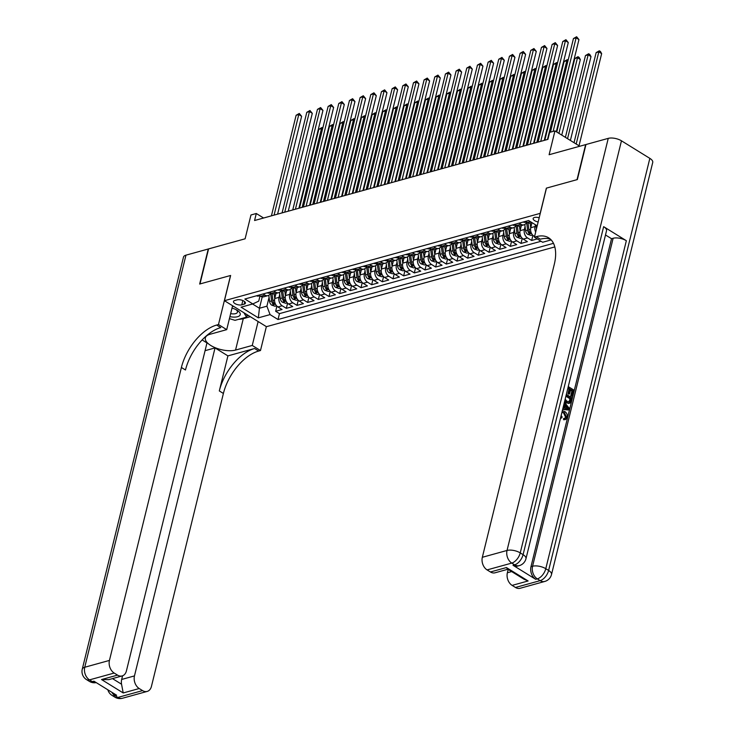 <?xml version="1.0" encoding="UTF-8"?>
<svg xmlns="http://www.w3.org/2000/svg" width="735" height="735" viewBox="0 0 735 735"><rect width="100%" height="100%" fill="white"/><g stroke="black" fill="none" stroke-linecap="round" stroke-linejoin="round"><path stroke-width="1.1" d="M539.187 217.78A5.108 2.177 -166.2 0 0 534.474 217.486A5.108 2.177 -166.2 0 0 533.151 218.516A5.108 2.177 -166.2 0 0 538.158 221.97M579.768 146.247L554.962 130.894L549.109 154.727L585.639 144.62L577.03 179.662L546.362 188.142L540.17 213.37L224.441 300.698L266.447 326.68L554.815 246.923M224.441 300.698L230.634 275.469L199.975 283.949L208.575 248.908L245.113 238.802L250.966 214.978L256.294 213.499L254.576 220.509L547.906 139.374L549.624 132.374L554.962 130.894M276.002 293.421L274.752 298.529A6.385 4.594 74.5 0 0 277.913 306.945L282.056 309.508L275.662 311.282L276.92 306.155M279.732 294.45L279.015 297.353A6.385 4.594 74.5 0 0 282.185 305.769L286.328 308.332L287.587 303.206M286.328 308.332L292.723 306.559L288.579 303.996A6.385 4.594 74.5 0 1 285.419 295.58L286.668 290.472M297.335 287.523L296.086 292.631A6.385 4.594 74.5 0 0 299.246 301.047L303.39 303.61L296.995 305.374L298.245 300.257M308.002 284.574L306.752 289.682A6.385 4.594 74.5 0 0 309.913 298.098L314.056 300.661L307.662 302.425L308.911 297.308M318.668 281.624L317.419 286.733A6.385 4.594 74.5 0 0 320.579 295.148L324.723 297.712L318.329 299.476L319.578 294.358M329.335 278.666L328.086 283.774A6.385 4.594 74.5 0 0 331.246 292.19L335.39 294.753L328.995 296.527L330.245 291.409M340.002 275.717L338.752 280.825A6.385 4.594 74.5 0 0 341.913 289.241L346.056 291.804L339.653 293.577L340.911 288.46M350.668 272.768L349.419 277.876A6.385 4.594 74.5 0 0 352.579 286.292L356.723 288.855L350.319 290.628L351.578 285.511M361.335 269.818L360.086 274.927A6.385 4.594 74.5 0 0 363.246 283.342L367.39 285.906L360.986 287.679L362.245 282.552M372.002 266.869L370.752 271.978A6.385 4.594 74.5 0 0 373.913 280.393L378.056 282.957L371.653 284.73L372.911 279.603M382.669 263.92L381.419 269.028A6.385 4.594 74.5 0 0 384.58 277.444L388.723 280.007L382.319 281.781L383.578 276.654M393.335 260.971L392.086 266.079A6.385 4.594 74.5 0 0 395.246 274.495L399.39 277.058L392.986 278.822L394.245 273.705M404.002 258.022L402.752 263.13A6.385 4.594 74.5 0 0 405.913 271.546L410.056 274.109L403.653 275.873L404.911 270.756M414.669 255.073L413.419 260.181A6.385 4.594 74.5 0 0 416.58 268.597L420.723 271.16L414.319 272.924L415.578 267.806M425.335 252.114L424.086 257.222A6.385 4.594 74.5 0 0 427.246 265.638L431.39 268.211L424.986 269.975L426.245 264.857M436.002 249.165L434.752 254.273A6.385 4.594 74.5 0 0 437.913 262.689L442.057 265.252L435.653 267.025L436.912 261.908M446.669 246.216L445.419 251.324A6.385 4.594 74.5 0 0 448.58 259.74L452.723 262.303L446.32 264.076L447.578 258.959M457.335 243.267L456.077 248.375A6.385 4.594 74.5 0 0 459.246 256.791L463.39 259.354L456.986 261.127L458.245 256M468.002 240.317L466.743 245.426A6.385 4.594 74.5 0 0 469.913 253.841L474.057 256.405L467.653 258.178L468.912 253.051M478.669 237.368L477.41 242.477A6.385 4.594 74.5 0 0 480.58 250.892L484.723 253.456L478.32 255.229L479.578 250.102M489.335 234.419L488.077 239.527A6.385 4.594 74.5 0 0 491.246 247.943L495.39 250.506L488.986 252.28L490.245 247.153M500.002 231.47L498.743 236.578A6.385 4.594 74.5 0 0 501.913 244.994L506.057 247.557L499.653 249.321L500.912 244.204M510.669 228.521L509.41 233.629A6.385 4.594 74.5 0 0 512.58 242.045L516.723 244.608L510.32 246.372L511.578 241.255M521.336 225.562L520.077 230.68A6.385 4.594 74.5 0 0 523.246 239.095L527.39 241.659L520.986 243.423L522.245 238.305M537.257 238.921L531.653 240.474L532.912 235.356M241.787 304.841L244.139 304.189A4.943 2.104 -166.2 0 0 245.416 303.197A4.943 2.104 -166.2 0 0 242.623 300.459A4.943 2.104 -166.2 0 0 237.102 299.843L234.75 300.486A4.943 2.104 -166.2 0 0 233.473 301.488A4.943 2.104 -166.2 0 0 236.266 304.226A4.943 2.104 -166.2 0 0 241.787 304.841L242.844 300.541M537.358 225.232L536.541 225.452L528.594 220.537L244.865 299.007L252.812 303.932L258.729 301.129L260.025 295.874M262.23 296.885L259.437 308.25L266.906 306.183L270.067 314.598L278.014 319.523L553.483 243.331M270.067 314.598L258.334 317.851L241.08 307.175L252.812 303.932M531.993 222.641L530.743 227.721A6.385 4.594 74.5 0 0 533.913 236.137L534.575 236.551M535.447 224.772L535.016 226.545L530.743 227.721M525.056 226.6L524.349 229.495L520.077 230.68M514.39 229.55L513.682 232.444L509.41 233.629M503.723 232.499L503.016 235.393L498.743 236.578M493.056 235.448L492.349 238.342L488.077 239.527M482.39 238.397L481.682 241.291L477.41 242.477M471.723 241.346L471.016 244.25L466.743 245.426M461.056 244.296L460.349 247.199L456.077 248.375M450.39 247.245L449.682 250.148L445.419 251.324M439.723 250.194L439.015 253.097L434.752 254.273M429.056 253.152L428.349 256.046L424.086 257.222M418.39 256.102L417.682 258.996L413.419 260.181M407.723 259.051L407.015 261.945L402.752 263.13M397.065 262L396.349 264.894L392.086 266.079M386.399 264.949L385.682 267.843L381.419 269.028M375.732 267.898L375.015 270.802L370.752 271.978M365.065 270.848L364.349 273.751L360.086 274.927M354.399 273.797L353.682 276.7L349.419 277.876M343.732 276.746L343.015 279.649L338.752 280.825M333.065 279.704L332.349 282.598L328.086 283.774M322.399 282.653L321.682 285.548L317.419 286.733M311.732 285.603L311.015 288.497L306.752 289.682M301.065 288.552L300.349 291.446L296.086 292.631M290.398 291.501L289.682 294.395L285.419 295.58M275.662 311.282L279.465 313.634L541.061 241.273M531.653 240.474L527.509 237.91A6.385 4.594 -105.5 0 1 524.349 229.495M520.986 243.423L516.843 240.86A6.385 4.594 -105.5 0 1 513.682 232.444M510.32 246.372L506.176 243.809A6.385 4.594 -105.5 0 1 503.016 235.393M499.653 249.321L495.509 246.758A6.385 4.594 -105.5 0 1 492.349 238.342M488.986 252.28L484.843 249.716A6.385 4.594 -105.5 0 1 481.682 241.291M478.32 255.229L474.176 252.665A6.385 4.594 -105.5 0 1 471.016 244.25M467.653 258.178L463.509 255.615A6.385 4.594 -105.5 0 1 460.349 247.199M456.986 261.127L452.843 258.564A6.385 4.594 -105.5 0 1 449.682 250.148M446.32 264.076L442.176 261.513A6.385 4.594 -105.5 0 1 439.015 253.097M435.653 267.025L431.509 264.462A6.385 4.594 -105.5 0 1 428.349 256.046M424.986 269.975L420.843 267.411A6.385 4.594 -105.5 0 1 417.682 258.996M414.319 272.924L410.176 270.361A6.385 4.594 -105.5 0 1 407.015 261.945M403.653 275.873L399.509 273.31A6.385 4.594 -105.5 0 1 396.349 264.894M392.986 278.822L388.843 276.259A6.385 4.594 -105.5 0 1 385.682 267.843M382.319 281.781L378.176 279.217A6.385 4.594 -105.5 0 1 375.015 270.802M371.653 284.73L367.509 282.166A6.385 4.594 -105.5 0 1 364.349 273.751M360.986 287.679L356.842 285.116A6.385 4.594 -105.5 0 1 353.682 276.7M350.319 290.628L346.176 288.065A6.385 4.594 -105.5 0 1 343.015 279.649M339.653 293.577L335.518 291.014A6.385 4.594 -105.5 0 1 332.349 282.598M328.995 296.527L324.852 293.963A6.385 4.594 -105.5 0 1 321.682 285.548M318.329 299.476L314.185 296.912A6.385 4.594 -105.5 0 1 311.015 288.497M307.662 302.425L303.518 299.862A6.385 4.594 -105.5 0 1 300.349 291.446M296.995 305.374L292.852 302.811A6.385 4.594 -105.5 0 1 289.682 294.395M263.112 293.963L264.931 295.093A6.385 4.594 74.5 0 0 268.009 295.635A6.385 4.594 74.5 0 0 270.664 292.907M258.839 295.148L260.659 296.269A6.385 4.594 74.5 0 0 263.736 296.811L268.009 295.635M269.506 292.199L271.325 293.32A6.385 4.594 74.5 0 0 274.403 293.862L278.675 292.686A6.385 4.594 -105.5 0 1 275.588 292.144L273.778 291.014M280.173 289.25L281.992 290.371A6.385 4.594 74.5 0 0 285.07 290.913L289.342 289.737A6.385 4.594 -105.5 0 1 286.255 289.186L284.445 288.065M290.839 286.292L292.659 287.422A6.385 4.594 74.5 0 0 295.736 287.964L299.999 286.788A6.385 4.594 -105.5 0 1 296.922 286.237L295.112 285.116M301.506 283.342L303.325 284.473A6.385 4.594 74.5 0 0 306.403 285.015L310.666 283.829A6.385 4.594 -105.5 0 1 307.588 283.287L305.778 282.166M312.173 280.393L313.992 281.523A6.385 4.594 74.5 0 0 317.07 282.065L321.333 280.88A6.385 4.594 -105.5 0 1 318.255 280.338L316.445 279.217M322.84 277.444L324.659 278.565A6.385 4.594 74.5 0 0 327.737 279.116L332 277.931A6.385 4.594 -105.5 0 1 328.922 277.389L327.112 276.268M333.506 274.495L335.325 275.616A6.385 4.594 74.5 0 0 338.403 276.167L342.666 274.982A6.385 4.594 -105.5 0 1 339.588 274.44L337.778 273.319M344.173 271.546L345.992 272.667A6.385 4.594 74.5 0 0 349.07 273.209L353.333 272.033A6.385 4.594 -105.5 0 1 350.255 271.491L348.445 270.361M354.84 268.597L356.659 269.717A6.385 4.594 74.5 0 0 359.737 270.26L364 269.083A6.385 4.594 -105.5 0 1 360.922 268.541L359.112 267.411M365.506 265.647L367.325 266.768A6.385 4.594 74.5 0 0 370.403 267.31L374.666 266.134A6.385 4.594 -105.5 0 1 371.588 265.592L369.769 264.462M376.173 262.698L377.992 263.819A6.385 4.594 74.5 0 0 381.07 264.361L385.333 263.185A6.385 4.594 -105.5 0 1 382.255 262.634L380.436 261.513M386.84 259.74L388.659 260.87A6.385 4.594 74.5 0 0 391.737 261.412L396 260.236A6.385 4.594 -105.5 0 1 392.922 259.685L391.103 258.564M397.506 256.791L399.325 257.921A6.385 4.594 74.5 0 0 402.403 258.463L406.666 257.278A6.385 4.594 -105.5 0 1 403.588 256.736L401.769 255.615M408.173 253.841L409.992 254.971A6.385 4.594 74.5 0 0 413.07 255.514L417.333 254.328A6.385 4.594 -105.5 0 1 414.255 253.786L412.436 252.665M418.84 250.892L420.659 252.013A6.385 4.594 74.5 0 0 423.737 252.564L428 251.379A6.385 4.594 -105.5 0 1 424.922 250.837L423.103 249.716M429.506 247.943L431.326 249.064A6.385 4.594 74.5 0 0 434.403 249.615L438.666 248.43A6.385 4.594 -105.5 0 1 435.589 247.888L433.769 246.767M440.173 244.994L441.992 246.115A6.385 4.594 74.5 0 0 445.07 246.657L449.333 245.481A6.385 4.594 -105.5 0 1 446.255 244.939L444.436 243.809M450.84 242.045L452.659 243.166A6.385 4.594 74.5 0 0 455.737 243.708L460 242.532A6.385 4.594 -105.5 0 1 456.922 241.99L455.103 240.86M461.506 239.095L463.326 240.216A6.385 4.594 74.5 0 0 466.403 240.758L470.666 239.582A6.385 4.594 -105.5 0 1 467.589 239.04L465.769 237.91M472.173 236.146L473.992 237.267A6.385 4.594 74.5 0 0 477.07 237.809L481.333 236.633A6.385 4.594 -105.5 0 1 478.255 236.082L476.436 234.961M482.84 233.188L484.659 234.318A6.385 4.594 74.5 0 0 487.737 234.86L492 233.684A6.385 4.594 -105.5 0 1 488.922 233.133L487.103 232.012M493.507 230.239L495.326 231.369A6.385 4.594 74.5 0 0 498.404 231.911L502.666 230.726A6.385 4.594 -105.5 0 1 499.589 230.184L497.77 229.063M504.173 227.29L505.992 228.42A6.385 4.594 74.5 0 0 509.07 228.962L513.333 227.776A6.385 4.594 -105.5 0 1 510.255 227.234L508.436 226.114M514.84 224.34L516.659 225.47A6.385 4.594 74.5 0 0 519.737 226.012L524 224.827A6.385 4.594 -105.5 0 1 520.922 224.285L519.103 223.164M525.507 221.391L527.326 222.512A6.385 4.594 74.5 0 0 530.404 223.063L531.975 222.622M269.065 297.399L266.906 306.183M263.589 218.01L256.294 213.499M252.564 303.996L259.437 308.25L258.334 317.851M279.465 313.634L278.014 319.523M281.33 289.957A6.385 4.594 -105.5 0 1 278.675 292.686M291.997 287.008A6.385 4.594 -105.5 0 1 289.342 289.737M302.655 284.059A6.385 4.594 -105.5 0 1 299.999 286.788M313.321 281.11A6.385 4.594 -105.5 0 1 310.666 283.829M323.988 278.161A6.385 4.594 -105.5 0 1 321.333 280.88M334.655 275.202A6.385 4.594 -105.5 0 1 332 277.931M345.321 272.253A6.385 4.594 -105.5 0 1 342.666 274.982M355.988 269.304A6.385 4.594 -105.5 0 1 353.333 272.033M366.655 266.355A6.385 4.594 -105.5 0 1 364 269.083M377.321 263.406A6.385 4.594 -105.5 0 1 374.666 266.134M387.988 260.456A6.385 4.594 -105.5 0 1 385.333 263.185M398.655 257.507A6.385 4.594 -105.5 0 1 396 260.236M409.321 254.558A6.385 4.594 -105.5 0 1 406.666 257.278M419.988 251.609A6.385 4.594 -105.5 0 1 417.333 254.328M430.655 248.65A6.385 4.594 -105.5 0 1 428 251.379M441.322 245.701A6.385 4.594 -105.5 0 1 438.666 248.43M451.988 242.752A6.385 4.594 -105.5 0 1 449.333 245.481M462.655 239.803A6.385 4.594 -105.5 0 1 460 242.532M473.322 236.854A6.385 4.594 -105.5 0 1 470.666 239.582M483.988 233.905A6.385 4.594 -105.5 0 1 481.333 236.633M494.655 230.955A6.385 4.594 -105.5 0 1 492 233.684M505.322 228.006A6.385 4.594 -105.5 0 1 502.666 230.726M515.988 225.057A6.385 4.594 -105.5 0 1 513.333 227.776M535.677 232.058A6.385 4.594 -105.5 0 1 535.016 226.545M526.655 222.108A6.385 4.594 -105.5 0 1 524 224.827M256.588 295.773A4.226 3.041 74.5 0 0 258.49 296.049L259.74 295.7M277.591 214.142L301.626 116.286L298.787 114.531L274.082 215.116M296.122 115.266L299.283 113.456L298.787 114.531L296.122 115.266L271.417 215.851M299.283 113.456L301.626 116.286M275.735 294.524L275.607 293.531M274.743 298.585L274.137 293.926M276.59 305.815L275.055 306.238L271.711 305.135A4.226 3.041 -105.5 0 1 269.589 301.46L268.789 295.305M270.599 293.063L271.61 300.9A4.226 3.041 74.5 0 0 272.933 303.877L274.21 303.518A4.226 3.041 -105.5 0 1 272.896 300.541L272.005 293.669M274.467 304.069L274.21 303.518M302.14 207.353L321.489 128.579L318.825 129.314L299.476 208.088M322.518 129.213L321.489 128.579L321.994 127.504L322.812 128.009M318.825 129.314L321.994 127.504M229.908 316.638A10.373 4.419 -166.2 0 0 233.078 317.079A10.373 4.419 -166.2 0 0 240.051 315.104A10.373 4.419 -166.2 0 0 236.845 310.106A10.373 4.419 -166.2 0 0 232.003 308.094M230.643 313.625A7.102 3.023 -166.2 0 0 232.563 313.873A7.102 3.023 -166.2 0 0 237.46 312.2A7.102 3.023 -166.2 0 0 235.862 309.564M247.125 314.727L246.528 317.143L235.016 320.331L229.421 318.632M232.471 306.192L234.134 306.697M243.91 312.742L246.528 317.143M122.488 698.25A9.573 9.573 0 0 1 114.899 697.166A9.573 5.237 -58.3 0 0 117.876 697.432L142.562 690.606A9.573 6.891 74.5 0 0 147.184 691.424L122.488 698.25A9.573 6.891 -105.5 0 1 117.876 697.432L115.037 695.678L116.635 695.236L93.933 681.189L92.334 681.63L89.495 679.875A9.573 6.891 -105.5 0 1 84.745 667.251L109.442 660.425A9.573 6.891 74.5 0 0 114.182 673.049L89.495 679.875A9.573 5.237 121.7 0 1 86.519 679.609A9.573 9.573 0 0 1 82.265 669.181A9.573 4.079 -166.2 0 1 84.745 667.251L185.964 255.164L208.262 249L199.654 284.041L230.533 275.496L218.479 324.558L216.669 325.054A39.883 21.839 -58.3 0 0 181.398 367.472L109.442 660.425M232.582 305.732L226.711 329.647L210.017 334.269A17.943 7.644 -166.2 0 0 205.359 337.889A17.943 7.644 -166.2 0 0 215.493 347.83A17.943 7.644 -166.2 0 0 235.558 350.062L252.252 345.45L260.484 350.54L258.674 351.045A39.883 21.839 -58.3 0 0 223.394 393.464L151.438 686.407A9.573 6.891 74.5 0 1 147.184 691.424M226.711 329.647L218.479 324.558M112.483 678.607L121.551 684.221L123.214 692.958L101.531 679.544L117.536 675.116A9.573 6.891 74.5 0 0 122.148 675.934A9.573 6.891 74.5 0 0 126.411 670.926L206.976 342.933L202.143 339.947M205.074 350.678L215.033 347.921L134.468 675.906A9.573 6.891 74.5 0 0 139.218 688.53L123.214 692.958M227.914 355.887L254.586 348.509A39.883 21.839 -58.3 0 0 219.306 390.928L227.914 355.887L215.033 347.921M117.536 675.116L114.182 673.049M82.265 669.181L183.484 257.094A9.573 4.079 13.8 0 1 185.964 255.164M258.123 321.535L252.252 345.45M266.355 326.634L260.484 350.54M142.562 690.606L139.218 688.53M121.551 684.221A9.573 6.891 -105.5 0 1 121.67 679.452L134.468 675.906M122.57 675.796L121.67 679.452M216.669 325.054L220.757 327.589A39.883 21.839 -58.3 0 0 185.477 369.999L181.398 367.472M101.531 679.544L108.762 679.636L122.148 675.934M250.332 316.712L243.276 318.668A17.943 7.644 13.8 0 1 238.664 319.321M246.795 316.068L248.513 315.591M564.976 418.27L565.582 417.195L563.58 412.923L561.944 412.289M561.145 415.523L562.156 416.993L561.641 418.04L560.539 418.004M562.303 410.819L564.719 411.499C566.795 412.849 567.631 414.852 567.209 417.498L565.601 419.529L563.58 419.749L563.662 418.445L565.454 418.215L566.437 416.956L565.582 417.195M563.249 407.861L563.874 404.415M564.416 402.22L569.34 408.43L569.009 409.762L568.155 410.001L562.661 409.377M568.247 386.601L573.851 390.065L572.39 396L571.536 396.229L570.755 395.752L571.913 391.002L570.507 390.138M572.39 396L571.6 395.513L572.767 390.763L570.672 389.467L569.588 393.896L568.734 394.125L567.953 393.638L569.037 389.219L567.797 388.457M513.012 565.279L514.619 564.838A9.573 6.891 74.5 0 0 519.232 565.647L517.633 566.097A9.573 6.891 -105.5 0 1 513.012 565.279L535.723 579.327A9.573 6.891 -105.5 0 1 530.973 566.703L532.572 566.253L613.137 238.269A9.573 4.079 13.8 0 1 626.349 240.712L603.646 226.665A9.573 4.079 13.8 0 1 606.54 230.716L525.975 558.71A9.573 4.079 -166.2 0 0 523.081 554.659L603.646 226.665M605.493 234.97L611.538 238.71L530.973 566.703M569.129 403.285L566.024 402.881L564.553 401.641M577.352 179.57L546.472 188.114L534.418 237.175L536.238 236.67A39.883 21.839 121.7 0 1 548.613 237.791A39.883 21.839 121.7 0 1 554.291 264.334L482.335 557.286L507.031 550.46L608.249 138.364L585.96 144.529L577.352 179.57M534.418 237.175L542.65 242.265L551.167 239.904M528.116 580.972L524.129 579.29L507.444 568.963L506.433 567.558L528.116 580.972L512.111 585.391L515.465 587.467L540.161 580.641L537.322 578.877L535.723 579.327M512.111 585.391A9.573 6.891 -105.5 0 1 507.37 572.767L511.67 571.582M508.188 569.423L507.37 572.767M626.349 240.712L545.783 568.697L548.622 570.461A9.573 5.237 -58.3 0 1 540.161 580.641A9.573 6.891 74.5 0 0 544.773 581.449L520.086 588.285A9.573 6.891 -105.5 0 1 515.465 587.467M608.249 138.364A9.573 4.079 13.8 0 1 621.461 140.808L649.841 158.365A9.573 4.079 13.8 0 1 652.735 162.417L551.516 574.513A9.573 4.079 -166.2 0 0 548.622 570.461L649.841 158.365M507.894 569.239L495.05 572.795A9.573 6.891 -105.5 0 1 490.438 571.977L506.433 567.558M621.461 140.808L520.242 552.895L523.081 554.659A9.573 5.237 -58.3 0 1 514.619 564.838L511.78 563.083L487.084 569.91L490.438 571.977M487.084 569.91A9.573 6.891 -105.5 0 1 482.335 557.286M611.538 238.71L613.137 238.269M536.238 236.67L540.326 239.197A39.883 21.839 121.7 0 1 550.524 239.261M569.588 393.896L568.798 393.409L569.891 388.98L569.037 389.219M569.891 388.98L567.962 387.786M568.798 393.409L567.953 393.638M572.767 390.763L571.913 391.002M571.6 395.513L570.755 395.752M566.345 394.364L571.94 397.828L571.233 400.704L569.983 403.056L566.878 402.651L564.811 400.584M569.983 403.056L568.605 403.515M565.151 399.206L567.181 401.466L569.965 401.54L570.865 398.526L566.051 395.549M569.267 402.017L569.965 401.54L569.111 401.779L570.011 398.765L565.886 396.22M566.878 402.651L566.024 402.881M570.865 398.526L570.011 398.765M570.443 400.235L569.588 400.474M563.038 407.833L564.021 407.971L564.893 404.388L564.112 403.441M569.009 409.762L562.734 409.046M567.273 407.254L565.592 405.233L564.893 408.1L568.385 408.614L565.353 406.207M564.893 404.388L564.048 404.627M567.53 408.844L566.419 407.493M566.437 416.956L564.434 412.684L563.58 412.923M564.434 412.684L561.963 412.197M565.601 419.529L563.58 419.749M564.434 419.52L564.517 418.206M561.641 418.04L560.796 416.965M267.255 292.815A4.226 3.041 74.5 0 0 269.157 293.1L270.406 292.75M288.258 211.193L312.292 113.337L309.453 111.582L284.748 212.167M306.789 112.317L309.95 110.507L309.453 111.582L306.789 112.317L282.084 212.902M309.95 110.507L312.292 113.337M277.922 289.866A4.226 3.041 74.5 0 0 279.815 290.15L281.073 289.801M298.925 208.244L322.959 110.388L320.12 108.633L295.415 209.209M317.456 109.368L320.616 107.558L320.12 108.633L317.456 109.368L292.75 209.953M320.616 107.558L322.959 110.388M288.589 286.916A4.226 3.041 74.5 0 0 290.481 287.192L291.74 286.852M309.591 205.295L333.626 107.439L330.787 105.675L306.082 206.259M328.122 106.419L331.283 104.609L330.787 105.675L328.122 106.419L303.417 207.004M331.283 104.609L333.626 107.439M299.255 283.967A4.226 3.041 74.5 0 0 301.148 284.243L302.407 283.903M320.258 202.345L344.292 104.48L341.453 102.725L316.748 203.31M338.789 103.47L341.95 101.65L341.453 102.725L338.789 103.47L314.084 204.054M341.95 101.65L344.292 104.48M286.402 291.575L286.273 290.582M285.41 295.626L284.803 290.977M287.256 302.866L285.722 303.289L282.378 302.186A4.226 3.041 -105.5 0 1 280.255 298.511L279.456 292.355M281.266 290.114L282.277 297.951A4.226 3.041 74.5 0 0 283.6 300.918L284.877 300.569A4.226 3.041 -105.5 0 1 283.563 297.592L282.672 290.72M285.134 301.12L284.877 300.569M312.807 204.403L332.156 125.621L329.491 126.365L310.142 205.138M333.185 126.264L332.156 125.621L332.652 124.555L333.479 125.06M329.491 126.365L332.652 124.555M297.069 288.625L296.94 287.633M296.076 292.677L295.47 288.028M297.923 299.917L296.389 300.339L293.044 299.228A4.226 3.041 -105.5 0 1 290.922 295.562L290.123 289.406M291.933 287.164L292.943 295.001A4.226 3.041 74.5 0 0 294.266 297.969L295.543 297.62A4.226 3.041 -105.5 0 1 294.23 294.643L293.338 287.771M295.801 298.171L295.543 297.62M323.473 201.454L342.822 122.672L340.158 123.416L320.809 202.189M343.851 123.315L342.822 122.672L343.318 121.597L344.145 122.111M340.158 123.416L343.318 121.597M307.735 285.676L307.607 284.684M306.734 289.728L306.137 285.079M308.59 296.968L307.055 297.39L303.711 296.279A4.226 3.041 -105.5 0 1 301.589 292.613L300.79 286.448M302.599 284.215L303.61 292.043A4.226 3.041 74.5 0 0 304.933 295.02L306.21 294.671A4.226 3.041 -105.5 0 1 304.896 291.694L304.005 284.822M306.467 295.222L306.21 294.671M334.14 198.505L353.489 119.722L350.825 120.466L331.476 199.24M354.518 120.365L353.489 119.722L353.985 118.647L354.812 119.162M350.825 120.466L353.985 118.647M318.402 282.718L318.273 281.735M317.401 286.779L316.803 282.121M319.256 294.018L317.722 294.441L314.378 293.329A4.226 3.041 -105.5 0 1 312.256 289.654L311.456 283.499M313.266 281.257L314.277 289.094A4.226 3.041 74.5 0 0 315.6 292.071L316.877 291.721A4.226 3.041 -105.5 0 1 315.563 288.745L314.672 281.873M317.134 292.273L316.877 291.721M344.807 195.556L364.156 116.773L361.491 117.508L342.142 196.291M365.185 117.407L364.156 116.773L364.652 115.698L365.479 116.213M361.491 117.508L364.652 115.698M309.922 281.018A4.226 3.041 74.5 0 0 311.815 281.294L313.073 280.954M330.925 199.396L354.959 101.531L352.12 99.776L327.415 200.361M349.456 100.511L352.616 98.701L352.12 99.776L349.456 100.511L324.751 201.096M352.616 98.701L354.959 101.531M329.069 279.769L328.94 278.776M328.067 283.829L327.47 279.171M329.923 291.069L328.389 291.492L325.045 290.38A4.226 3.041 -105.5 0 1 322.922 286.705L322.123 280.55M323.933 278.308L324.943 286.145A4.226 3.041 74.5 0 0 326.267 289.121L327.544 288.763A4.226 3.041 -105.5 0 1 326.23 285.796L325.339 278.923M327.801 289.314L327.544 288.763M355.474 192.598L374.822 113.824L372.158 114.559L352.809 193.342M375.851 114.458L374.822 113.824L375.319 112.749L376.145 113.263M372.158 114.559L375.319 112.749M320.589 278.069A4.226 3.041 74.5 0 0 322.481 278.344L323.74 277.995M341.591 196.438L365.626 98.582L362.787 96.827L338.082 197.412M360.122 97.562L363.283 95.752L362.787 96.827L360.122 97.562L335.417 198.147M363.283 95.752L365.626 98.582M339.735 276.819L339.607 275.827M338.734 280.88L338.137 276.222M340.59 288.111L339.055 288.543L335.711 287.431A4.226 3.041 -105.5 0 1 333.589 283.756L332.79 277.6M334.6 275.359L335.61 283.195A4.226 3.041 74.5 0 0 336.933 286.172L338.21 285.814A4.226 3.041 -105.5 0 1 336.896 282.846L336.005 275.974M338.467 286.365L338.21 285.814M366.14 189.648L385.489 110.875L382.825 111.61L363.476 190.393M386.518 111.509L385.489 110.875L385.985 109.8L386.812 110.314M382.825 111.61L385.985 109.8M331.255 275.12A4.226 3.041 74.5 0 0 333.148 275.395L334.407 275.046M352.258 193.489L376.292 95.633L373.454 93.878L348.748 194.463M370.789 94.613L373.95 92.803L373.454 93.878L370.789 94.613L346.084 195.198M373.95 92.803L376.292 95.633M350.402 273.87L350.273 272.878M349.401 277.931L348.803 273.273M351.256 285.162L349.713 285.593L346.378 284.482A4.226 3.041 -105.5 0 1 344.256 280.807L343.456 274.651M345.266 272.409L346.277 280.246A4.226 3.041 74.5 0 0 347.6 283.223L348.877 282.865A4.226 3.041 -105.5 0 1 347.563 279.897L346.672 273.016M349.134 283.416L348.877 282.865M376.807 186.699L396.156 107.926L393.491 108.661L374.143 187.434M397.185 108.559L396.156 107.926L396.652 106.851L397.479 107.356M393.491 108.661L396.652 106.851M341.922 272.171A4.226 3.041 74.5 0 0 343.815 272.446L345.073 272.097M362.925 190.54L386.959 92.683L384.12 90.929L359.415 191.513M381.456 91.664L384.616 89.854L384.12 90.929L381.456 91.664L356.751 192.248M384.616 89.854L386.959 92.683M361.069 270.921L360.94 269.929M360.067 274.982L359.47 270.324M361.923 282.212L360.38 282.644L357.045 281.533A4.226 3.041 -105.5 0 1 354.922 277.858L354.123 271.702M355.933 269.46L356.944 277.297A4.226 3.041 74.5 0 0 358.267 280.274L359.544 279.916A4.226 3.041 -105.5 0 1 358.221 276.939L357.339 270.067M359.801 280.467L359.544 279.916M387.474 183.75L406.822 104.976L404.158 105.711L384.809 184.485M407.851 105.61L406.822 104.976L407.319 103.901L408.145 104.407M404.158 105.711L407.319 103.901M352.589 269.221A4.226 3.041 74.5 0 0 354.481 269.497L355.74 269.148M373.582 187.59L397.626 89.734L394.787 87.98L370.082 188.564M392.123 88.715L395.283 86.905L394.787 87.98L392.123 88.715L367.408 189.299M395.283 86.905L397.626 89.734M371.735 267.972L371.607 266.98M370.734 272.033L370.137 267.375M372.59 279.263L371.046 279.686L367.711 278.583A4.226 3.041 -105.5 0 1 365.589 274.908L364.79 268.753M366.6 266.511L367.61 274.348A4.226 3.041 74.5 0 0 368.933 277.325L370.21 276.966A4.226 3.041 -105.5 0 1 368.887 273.99L368.005 267.117M370.468 277.518L370.21 276.966M398.14 180.801L417.489 102.027L414.825 102.762L395.476 181.536M418.518 102.661L417.489 102.027L417.985 100.952L418.812 101.458M414.825 102.762L417.985 100.952M363.255 266.272A4.226 3.041 74.5 0 0 365.148 266.548L366.407 266.199M384.249 184.641L408.292 86.785L405.454 85.03L380.748 185.615M402.789 85.765L405.95 83.955L405.454 85.03L402.789 85.765L378.075 186.35M405.95 83.955L408.292 86.785M382.402 265.023L382.273 264.03M381.401 269.074L380.803 264.425M383.257 276.314L381.713 276.737L378.378 275.634A4.226 3.041 -105.5 0 1 376.256 271.959L375.456 265.804M377.266 263.562L378.277 271.399A4.226 3.041 74.5 0 0 379.6 274.366L380.877 274.017A4.226 3.041 -105.5 0 1 379.554 271.04L378.672 264.168M381.134 274.568L380.877 274.017M408.807 177.852L428.156 99.069L425.491 99.813L406.143 178.587M429.185 99.712L428.156 99.069L428.652 98.003L429.479 98.508M425.491 99.813L428.652 98.003M373.922 263.314A4.226 3.041 74.5 0 0 375.815 263.599L377.073 263.249M394.915 181.692L418.959 83.836L416.12 82.081L391.415 182.657M413.456 82.816L416.616 81.006L416.12 82.081L413.456 82.816L388.741 183.401M416.616 81.006L418.959 83.836M393.069 262.073L392.94 261.081M392.067 266.125L391.47 261.476M393.923 273.365L392.38 273.787L389.045 272.676A4.226 3.041 -105.5 0 1 386.922 269.01L386.123 262.854M387.933 260.613L388.944 268.45A4.226 3.041 74.5 0 0 390.267 271.417L391.544 271.068A4.226 3.041 -105.5 0 1 390.221 268.091L389.339 261.219M391.801 271.619L391.544 271.068M419.474 174.902L438.823 96.12L436.158 96.864L416.809 175.637M439.852 96.763L438.823 96.12L439.319 95.045L440.146 95.559M436.158 96.864L439.319 95.045M384.589 260.365A4.226 3.041 74.5 0 0 386.481 260.64L387.74 260.3M405.582 178.743L429.626 80.887L426.787 79.123L402.082 179.707M424.113 79.867L427.283 78.057L426.787 79.123L424.113 79.867L399.408 180.452M427.283 78.057L429.626 80.887M403.736 259.124L403.607 258.132M402.734 263.176L402.137 258.527M404.59 270.416L403.046 270.838L399.711 269.727A4.226 3.041 -105.5 0 1 397.58 266.061L396.79 259.896M398.6 257.663L399.61 265.5A4.226 3.041 74.5 0 0 400.933 268.468L402.21 268.119A4.226 3.041 -105.5 0 1 400.887 265.142L400.005 258.27M402.468 268.67L402.21 268.119M430.14 171.953L449.489 93.17L446.825 93.915L427.476 172.688M450.518 93.814L449.489 93.17L449.985 92.095L450.812 92.61M446.825 93.915L449.985 92.095M395.255 257.415A4.226 3.041 74.5 0 0 397.148 257.691L398.407 257.351M416.249 175.794L440.293 77.928L437.454 76.174L412.748 176.758M434.78 76.918L437.95 75.099L437.454 76.174L434.78 76.918L410.075 177.502M437.95 75.099L440.293 77.928M414.402 256.166L414.274 255.183M413.401 260.227L412.804 255.569M415.257 267.466L413.713 267.889L410.378 266.777A4.226 3.041 -105.5 0 1 408.247 263.102L407.456 256.947M409.266 254.705L410.277 262.542A4.226 3.041 74.5 0 0 411.6 265.519L412.877 265.17A4.226 3.041 -105.5 0 1 411.554 262.193L410.672 255.321M413.134 265.721L412.877 265.17M440.807 169.004L460.156 90.221L457.492 90.956L438.143 169.739M461.185 90.855L460.156 90.221L460.652 89.146L461.479 89.661M457.492 90.956L460.652 89.146M405.922 254.466A4.226 3.041 74.5 0 0 407.815 254.742L409.073 254.402M426.916 172.844L450.959 74.979L448.12 73.224L423.415 173.809M445.447 73.959L448.616 72.149L448.12 73.224L445.447 73.959L420.742 174.544M448.616 72.149L450.959 74.979M425.069 253.217L424.94 252.224M424.067 257.278L423.47 252.619M425.923 264.517L424.38 264.94L421.045 263.828A4.226 3.041 -105.5 0 1 418.913 260.153L418.123 253.998M419.933 251.756L420.944 259.593A4.226 3.041 74.5 0 0 422.267 262.57L423.544 262.211A4.226 3.041 -105.5 0 1 422.221 259.244L421.339 252.371M423.801 262.762L423.544 262.211M451.474 166.046L470.823 87.272L468.158 88.007L448.809 166.79M471.852 87.906L470.823 87.272L471.319 86.197L472.146 86.712M468.158 88.007L471.319 86.197M416.589 251.517A4.226 3.041 74.5 0 0 418.481 251.793L419.731 251.444M437.582 169.886L461.626 72.03L458.787 70.275L434.082 170.86M456.113 71.01L459.283 69.2L458.787 70.275L456.113 71.01L431.408 171.595M459.283 69.2L461.626 72.03M435.736 250.267L435.607 249.275M434.734 254.328L434.137 249.67M436.59 261.568L435.046 261.991L431.711 260.879A4.226 3.041 -105.5 0 1 429.58 257.204L428.79 251.048M430.6 248.807L431.61 256.644A4.226 3.041 74.5 0 0 432.933 259.62L434.21 259.262A4.226 3.041 -105.5 0 1 432.887 256.294L432.005 249.422M434.468 259.813L434.21 259.262M462.14 163.096L481.489 84.323L478.825 85.058L459.476 163.841M482.518 84.957L481.489 84.323L481.985 83.248L482.812 83.762M478.825 85.058L481.985 83.248M427.255 248.568A4.226 3.041 74.5 0 0 429.148 248.843L430.398 248.494M448.249 166.937L472.293 69.081L469.454 67.326L444.748 167.911M466.78 68.061L469.95 66.251L469.454 67.326L466.78 68.061L442.075 168.646M469.95 66.251L472.293 69.081M446.402 247.318L446.274 246.326M445.401 251.379L444.804 246.721M447.257 258.61L445.713 259.042L442.378 257.93A4.226 3.041 -105.5 0 1 440.247 254.255L439.456 248.099M441.266 245.858L442.277 253.694A4.226 3.041 74.5 0 0 443.6 256.671L444.877 256.313A4.226 3.041 -105.5 0 1 443.554 253.345L442.672 246.464M445.134 256.864L444.877 256.313M472.807 160.147L492.156 81.374L489.492 82.109L470.143 160.882M493.185 82.008L492.156 81.374L492.652 80.299L493.479 80.804M489.492 82.109L492.652 80.299M437.922 245.619A4.226 3.041 74.5 0 0 439.815 245.894L441.064 245.545M458.916 163.988L482.959 66.132L480.12 64.377L455.415 164.962M477.447 65.112L480.616 63.302L480.12 64.377L477.447 65.112L452.742 165.697M480.616 63.302L482.959 66.132M457.069 244.369L456.94 243.377M456.067 248.43L455.47 243.772M457.923 255.661L456.38 256.092L453.045 254.981A4.226 3.041 -105.5 0 1 450.913 251.306L450.123 245.15M451.933 242.908L452.944 250.745A4.226 3.041 74.5 0 0 454.267 253.722L455.544 253.364A4.226 3.041 -105.5 0 1 454.221 250.387L453.339 243.515M455.801 253.915L455.544 253.364M483.474 157.198L502.823 78.424L500.158 79.159L480.8 157.933M503.852 79.058L502.823 78.424L503.319 77.35L504.146 77.855M500.158 79.159L503.319 77.35M448.589 242.669A4.226 3.041 74.5 0 0 450.481 242.945L451.731 242.596M469.582 161.038L493.617 63.182L490.787 61.428L466.082 162.012M488.113 62.163L491.283 60.353L490.787 61.428L488.113 62.163L463.408 162.747M491.283 60.353L493.617 63.182M467.736 241.42L467.607 240.428M466.734 245.481L466.137 240.823M468.59 252.711L467.047 253.143L463.712 252.031A4.226 3.041 -105.5 0 1 461.58 248.356L460.79 242.201M462.6 239.959L463.61 247.796A4.226 3.041 74.5 0 0 464.933 250.773L466.21 250.415A4.226 3.041 -105.5 0 1 464.887 247.438L464.005 240.565M466.459 250.966L466.21 250.415M494.141 154.249L513.489 75.475L510.825 76.21L491.467 154.984M514.518 76.109L513.489 75.475L513.986 74.4L514.812 74.906M510.825 76.21L513.986 74.4M459.256 239.72A4.226 3.041 74.5 0 0 461.148 239.996L462.398 239.647M480.249 158.089L504.283 60.233L501.454 58.478L476.739 159.063M498.78 59.213L501.95 57.403L501.454 58.478L498.78 59.213L474.075 159.798M501.95 57.403L504.283 60.233M478.402 238.471L478.274 237.478M477.401 242.522L476.804 237.874M479.257 249.762L477.713 250.185L474.378 249.082A4.226 3.041 -105.5 0 1 472.247 245.407L471.457 239.252M473.267 237.01L474.277 244.847A4.226 3.041 74.5 0 0 475.6 247.814L476.877 247.465A4.226 3.041 -105.5 0 1 475.554 244.489L474.672 237.616M477.125 248.017L476.877 247.465M504.807 151.3L524.156 72.517L521.492 73.261L502.134 152.035M525.185 73.16L524.156 72.517L524.652 71.451L525.479 71.956M521.492 73.261L524.652 71.451M469.922 236.762A4.226 3.041 74.5 0 0 471.815 237.047L473.064 236.698M490.916 155.14L514.95 57.284L512.12 55.529L487.406 156.114M509.447 56.264L512.617 54.454L512.12 55.529L509.447 56.264L484.742 156.849M512.617 54.454L514.95 57.284M489.069 235.522L488.94 234.529M488.068 239.573L487.47 234.924M489.923 246.813L488.38 247.236L485.045 246.124A4.226 3.041 -105.5 0 1 482.913 242.458L482.123 236.302M483.933 234.061L484.944 241.898A4.226 3.041 74.5 0 0 486.267 244.865L487.544 244.516A4.226 3.041 -105.5 0 1 486.221 241.539L485.339 234.667M487.792 245.067L487.544 244.516M515.474 148.351L534.823 69.568L532.149 70.312L512.8 149.086M535.852 70.211L534.823 69.568L535.319 68.493L536.146 69.007M532.149 70.312L535.319 68.493M480.58 233.813A4.226 3.041 74.5 0 0 482.482 234.088L483.731 233.748M501.582 152.191L525.617 54.335L522.787 52.571L498.073 153.156M520.114 53.315L523.283 51.505L522.787 52.571L520.114 53.315L495.408 153.9M523.283 51.505L525.617 54.335M499.736 232.572L499.607 231.58M498.734 236.624L498.137 231.975M500.59 243.864L499.047 244.286L495.712 243.175A4.226 3.041 -105.5 0 1 493.58 239.509L492.79 233.344M494.6 231.112L495.611 238.948A4.226 3.041 74.5 0 0 496.924 241.916L498.211 241.567A4.226 3.041 -105.5 0 1 496.888 238.59L496.006 231.718M498.459 242.118L498.211 241.567M526.141 145.401L545.489 66.619L542.816 67.363L523.467 146.136M546.518 67.262L545.489 66.619L545.986 65.544L546.812 66.058M542.816 67.363L545.986 65.544M491.246 230.863A4.226 3.041 74.5 0 0 493.148 231.139L494.398 230.799M512.249 149.242L536.284 51.377L533.445 49.622L508.739 150.206M530.78 50.366L533.95 48.547L533.445 49.622L530.78 50.366L506.075 150.951M533.95 48.547L536.284 51.377M510.393 229.614L510.274 228.631M509.401 233.675L508.804 229.026M511.257 240.915L509.713 241.337L506.378 240.226A4.226 3.041 -105.5 0 1 504.247 236.551L503.457 230.395M505.267 228.153L506.277 235.99A4.226 3.041 74.5 0 0 507.591 238.967L508.877 238.618A4.226 3.041 -105.5 0 1 507.554 235.641L506.672 228.769M509.125 239.169L508.877 238.618M536.807 142.452L556.156 63.669L553.483 64.404L534.134 143.187M557.185 64.312L556.156 63.669L556.652 62.594L557.479 63.109M553.483 64.404L556.652 62.594M501.913 227.914A4.226 3.041 74.5 0 0 503.815 228.19L505.064 227.85M522.916 146.293L546.95 48.427L544.111 46.672L519.406 147.257M541.447 47.417L544.617 45.598L544.111 46.672L541.447 47.417L516.742 147.992M544.617 45.598L546.95 48.427M521.06 226.665L520.94 225.673M520.068 230.726L519.47 226.068M521.923 237.965L520.38 238.388L517.045 237.276A4.226 3.041 -105.5 0 1 514.913 233.601L514.123 227.446M515.933 225.204L516.944 233.041A4.226 3.041 74.5 0 0 518.258 236.018L519.544 235.659A4.226 3.041 -105.5 0 1 518.221 232.692L517.339 225.82M519.792 236.211L519.544 235.659M547.474 139.494L566.823 60.72L564.149 61.455L544.8 140.238M567.852 61.354L566.823 60.72L567.319 59.645L568.146 60.16M564.149 61.455L567.319 59.645M512.58 224.965A4.226 3.041 74.5 0 0 514.482 225.241L515.731 224.892M533.582 143.334L557.617 45.478L554.778 43.723L530.073 144.308M552.114 44.458L555.283 42.648L554.778 43.723L552.114 44.458L527.408 145.043M555.283 42.648L557.617 45.478M531.727 223.716L531.607 222.723M530.734 227.776L530.137 223.118M532.59 235.016L531.047 235.439L527.712 234.327A4.226 3.041 -105.5 0 1 525.58 230.652L524.79 224.497M561.76 135.102L580.328 59.526L577.489 57.771L574.816 58.506L556.762 132.015M526.6 222.255L527.611 230.092A4.226 3.041 74.5 0 0 528.924 233.069L530.211 232.71A4.226 3.041 -105.5 0 1 528.888 229.743L528.006 222.87M530.459 233.261L530.211 232.71M558.922 133.347L577.489 57.771L577.986 56.696L579.125 57.394L580.328 59.526M574.816 58.506L577.986 56.696M523.246 222.016A4.226 3.041 74.5 0 0 525.148 222.292L526.398 221.942M544.249 140.385L568.284 42.529L565.445 40.774L540.739 141.359M562.78 41.509L565.95 39.699L565.445 40.774L562.78 41.509L538.075 142.094M565.95 39.699L568.284 42.529M536.486 228.76A4.226 3.041 -105.5 0 1 536.247 227.703L535.907 225.057M570.388 140.44L590.995 56.577L588.156 54.822L585.483 55.557L565.399 137.353M567.549 138.685L588.156 54.822L588.652 53.747L589.782 54.445L590.995 56.577M585.483 55.557L588.652 53.747M556.321 131.74L578.95 39.58L576.111 37.825L553.133 131.4M573.447 38.56L576.617 36.75L576.111 37.825L573.447 38.56L550.46 132.135M576.617 36.75L578.95 39.58M579.024 145.778L601.653 53.627L598.823 51.873L596.149 52.608L574.026 142.691M576.185 144.023L598.823 51.873L599.319 50.798L600.449 51.496L601.653 53.627M596.149 52.608L599.319 50.798M279.015 297.353L274.752 298.529M282.185 305.769L277.913 306.945M534.731 235.917L533.913 236.137M527.509 237.91L523.246 239.095M516.843 240.86L512.58 242.045M506.176 243.809L501.913 244.994M495.509 246.758L491.246 247.943M484.843 249.716L480.58 250.892M474.176 252.665L469.913 253.841M463.509 255.615L459.246 256.791M452.843 258.564L448.58 259.74M442.176 261.513L437.913 262.689M431.509 264.462L427.246 265.638M420.843 267.411L416.58 268.597M410.176 270.361L405.913 271.546M399.509 273.31L395.246 274.495M388.843 276.259L384.58 277.444M378.176 279.217L373.913 280.393M367.509 282.166L363.246 283.342M356.842 285.116L352.579 286.292M346.176 288.065L341.913 289.241M335.518 291.014L331.246 292.19M324.852 293.963L320.579 295.148M314.185 296.912L309.913 298.098M303.518 299.862L299.246 301.047M292.852 302.811L288.579 303.996M264.931 295.093L260.659 296.269M275.588 292.144L271.325 293.32M286.255 289.186L281.992 290.371M296.922 286.237L292.659 287.422M307.588 283.287L303.325 284.473M318.255 280.338L313.992 281.523M328.922 277.389L324.659 278.565M339.588 274.44L335.325 275.616M350.255 271.491L345.992 272.667M360.922 268.541L356.659 269.717M371.588 265.592L367.325 266.768M382.255 262.634L377.992 263.819M392.922 259.685L388.659 260.87M403.588 256.736L399.325 257.921M414.255 253.786L409.992 254.971M424.922 250.837L420.659 252.013M435.589 247.888L431.326 249.064M446.255 244.939L441.992 246.115M456.922 241.99L452.659 243.166M467.589 239.04L463.326 240.216M478.255 236.082L473.992 237.267M488.922 233.133L484.659 234.318M499.589 230.184L495.326 231.369M510.255 227.234L505.992 228.42M520.922 224.285L516.659 225.47M530.413 221.658L527.326 222.512M244.746 301.717L244.139 304.189M271.803 305.163L275.469 304.143M272.896 300.541L274.55 300.082M269.589 301.46L271.61 300.9M273.346 302.168L272.933 303.877M254.586 348.509L258.674 351.045M219.306 390.928L223.394 393.464M96.202 682.595A9.573 6.891 -105.5 0 1 92.334 681.63A9.573 5.237 -58.3 0 1 89.358 681.363A9.573 9.573 0 0 0 96.239 682.613M107.87 689.816A9.573 9.573 0 0 0 112.06 695.411A9.573 5.237 121.7 0 0 115.037 695.678A9.573 6.891 -105.5 0 1 111.775 692.232M243.276 318.668L235.558 350.062M532.572 566.253A9.573 6.891 74.5 0 0 537.322 578.877A9.573 5.237 121.7 0 0 545.783 568.697A9.573 4.079 -166.2 0 0 532.572 566.253M507.031 550.46A9.573 6.891 74.5 0 0 511.78 563.083A9.573 5.237 121.7 0 0 520.242 552.895A9.573 4.079 -166.2 0 0 507.031 550.46M282.46 302.214L286.135 301.194M283.563 297.592L285.217 297.133M280.255 298.511L282.277 297.951M284.013 299.219L283.6 300.918M293.127 299.264L296.802 298.245M294.23 294.643L295.883 294.184M290.922 295.562L292.943 295.001M294.68 296.269L294.266 297.969M303.794 296.306L307.469 295.295M304.896 291.694L306.55 291.235M301.589 292.613L303.61 292.043M305.347 293.32L304.933 295.02M314.461 293.357L318.136 292.346M315.563 288.745L317.217 288.285M312.256 289.654L314.277 289.094M316.013 290.371L315.6 292.071M325.127 290.408L328.802 289.397M326.23 285.796L327.883 285.336M322.922 286.705L324.943 286.145M326.68 287.422L326.267 289.121M335.794 287.458L339.469 286.448M336.896 282.846L338.55 282.387M333.589 283.756L335.61 283.195M337.347 284.473L336.933 286.172M346.461 284.509L350.136 283.489M347.563 279.897L349.217 279.438M344.256 280.807L346.277 280.246M348.013 281.523L347.6 283.223M357.127 281.56L360.802 280.54M358.221 276.939L359.884 276.489M354.922 277.858L356.944 277.297M358.68 278.565L358.267 280.274M367.794 278.611L371.469 277.591M368.887 273.99L370.55 273.53M365.589 274.908L367.61 274.348M369.347 275.616L368.933 277.325M378.461 275.662L382.136 274.642M379.554 271.04L381.217 270.581M376.256 271.959L378.277 271.399M380.013 272.667L379.6 274.366M389.127 272.713L392.802 271.693M390.221 268.091L391.884 267.632M386.922 269.01L388.944 268.45M390.68 269.717L390.267 271.417M399.794 269.754L403.469 268.744M400.887 265.142L402.55 264.683M397.58 266.061L399.61 265.5M401.347 266.768L400.933 268.468M410.461 266.805L414.136 265.794M411.554 262.193L413.217 261.733M408.247 263.102L410.277 262.542M412.013 263.819L411.6 265.519M421.127 263.856L424.802 262.845M422.221 259.244L423.884 258.784M418.913 260.153L420.944 259.593M422.68 260.87L422.267 262.57M431.794 260.907L435.469 259.896M432.887 256.294L434.55 255.835M429.58 257.204L431.61 256.644M433.347 257.921L432.933 259.62M442.461 257.957L446.136 256.938M443.554 253.345L445.217 252.886M440.247 254.255L442.277 253.694M444.013 254.971L443.6 256.671M453.127 255.008L456.802 253.988M454.221 250.387L455.884 249.937M450.913 251.306L452.944 250.745M454.68 252.022L454.267 253.722M463.794 252.059L467.469 251.039M464.887 247.438L466.541 246.978M461.58 248.356L463.61 247.796M465.347 249.064L464.933 250.773M474.461 249.11L478.136 248.09M475.554 244.489L477.208 244.029M472.247 245.407L474.277 244.847M476.014 246.115L475.6 247.814M485.128 246.161L488.803 245.141M486.221 241.539L487.875 241.08M482.913 242.458L484.944 241.898M486.68 243.166L486.267 244.865M495.794 243.202L499.469 242.192M496.888 238.59L498.541 238.131M493.58 239.509L495.611 238.948M497.347 240.216L496.924 241.916M506.461 240.253L510.136 239.242M507.554 235.641L509.208 235.182M504.247 236.551L506.277 235.99M508.014 237.267L507.591 238.967M517.128 237.304L520.793 236.293M518.221 232.692L519.875 232.232M514.913 233.601L516.944 233.041M518.68 234.318L518.258 236.018M527.794 234.355L531.46 233.344M528.888 229.743L530.541 229.283M525.58 230.652L527.611 230.092M529.347 231.369L528.924 233.069M536.247 227.703L536.78 227.556M89.358 681.363L86.519 679.609M114.899 697.166L112.06 695.411M544.773 581.449A9.573 9.573 0 0 0 551.516 574.513M519.232 565.647A9.573 9.573 0 0 0 525.975 558.71"/></g></svg>
